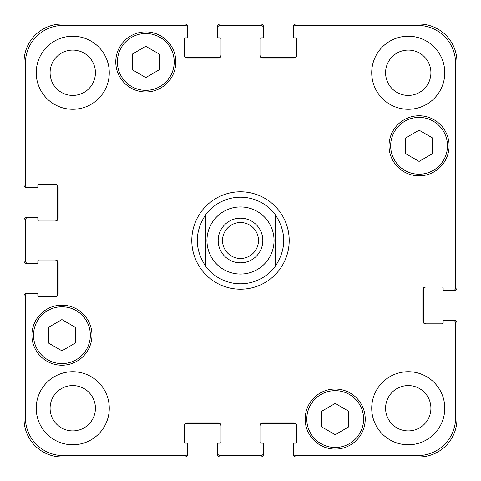 <?xml version="1.0" encoding="UTF-8"?>
<svg xmlns="http://www.w3.org/2000/svg" width="481" height="481" viewBox="0 0 481 481"><rect width="100%" height="100%" fill="white"/><g stroke="black" fill="none" stroke-linecap="round" stroke-linejoin="round"><path stroke-width="0.72" d="M205.327 265.734A43.29 43.29 0 0 0 240.5 283.79A43.29 43.29 0 0 1 205.327 265.734C194.601 248.911 194.601 232.089 205.327 215.266L205.327 265.734L205.327 215.266A43.29 43.29 0 0 1 275.673 215.266L275.673 265.734L275.673 215.266C286.399 232.089 286.399 248.911 275.673 265.734A43.29 43.29 0 0 1 240.5 283.79A43.29 43.29 0 0 0 275.673 265.734M222.517 240.5A17.983 17.983 0 0 0 240.5 258.483A17.983 17.983 0 0 0 258.483 240.5A17.983 17.983 0 0 0 240.5 222.517A17.983 17.983 0 0 0 222.517 240.5M262.818 240.5A22.318 22.318 0 0 1 229.341 259.83A22.318 22.318 0 0 1 229.341 221.17A22.318 22.318 0 0 1 262.818 240.5M275.673 215.266A43.29 43.29 0 0 0 205.327 215.266A43.29 43.29 0 0 1 275.673 215.266M240.5 289.201A48.701 48.701 0 0 1 198.322 216.149A48.701 48.701 0 0 1 282.678 216.149A48.701 48.701 0 0 1 240.5 289.201M348.725 426.881L335.197 434.692L321.669 426.881L321.669 411.261L335.197 403.451L348.725 411.261L348.725 426.881M75.457 343.007L61.929 350.817L48.401 343.007L48.401 327.387L61.929 319.576L75.457 327.387L75.457 343.007M159.331 69.739L145.803 77.549L132.275 69.739L132.275 54.119L145.803 46.308L159.331 54.119L159.331 69.739M432.599 153.613L419.071 161.424L405.543 153.613L405.543 137.993L419.071 130.183L432.599 137.993L432.599 153.613M174.212 61.929A28.409 28.409 0 0 0 131.602 37.326A28.409 28.409 0 0 0 131.602 86.532A28.409 28.409 0 0 0 174.212 61.929M175.836 61.929A30.032 30.032 0 0 1 130.79 87.939A30.032 30.032 0 0 1 130.79 35.919A30.032 30.032 0 0 1 175.836 61.929M90.338 335.197A28.409 28.409 0 0 0 47.727 310.594A28.409 28.409 0 0 0 47.727 359.8A28.409 28.409 0 0 0 90.338 335.197M91.961 335.197A30.032 30.032 0 0 1 46.916 361.207A30.032 30.032 0 0 1 46.916 309.187A30.032 30.032 0 0 1 91.961 335.197M363.606 419.071A28.409 28.409 0 0 0 320.989 394.468A28.409 28.409 0 0 0 320.989 443.674A28.409 28.409 0 0 0 363.606 419.071M365.229 419.071A30.032 30.032 0 0 1 320.178 445.081A30.032 30.032 0 0 1 320.178 393.061A30.032 30.032 0 0 1 365.229 419.071M447.48 145.803A28.409 28.409 0 0 0 404.864 121.2A28.409 28.409 0 0 0 404.864 170.406A28.409 28.409 0 0 0 447.48 145.803M449.104 145.803A30.032 30.032 0 0 1 404.052 171.813A30.032 30.032 0 0 1 404.052 119.793A30.032 30.032 0 0 1 449.104 145.803M455.597 323.022A2.706 2.706 0 0 0 452.892 320.316L444.234 320.316A1.082 1.082 0 0 0 443.151 321.398L443.151 322.751A1.082 1.082 0 0 1 442.069 323.833L425.565 323.833A2.706 2.706 0 0 1 422.859 321.128L422.859 289.742A2.706 2.706 0 0 1 425.565 287.037L442.069 287.037A1.082 1.082 0 0 1 443.151 288.119L443.151 289.472A1.082 1.082 0 0 0 444.234 290.554L452.892 290.554A2.706 2.706 0 0 0 455.597 287.848L455.597 63.282A37.879 37.879 0 0 0 417.718 25.403L295.965 25.403A2.706 2.706 0 0 0 293.26 28.108L293.26 36.766A1.082 1.082 0 0 0 294.342 37.849L295.695 37.849A1.082 1.082 0 0 1 296.777 38.931L296.777 55.435A2.706 2.706 0 0 1 294.071 58.141L262.686 58.141A2.706 2.706 0 0 1 259.98 55.435L259.98 38.931A1.082 1.082 0 0 1 261.063 37.849L262.416 37.849A1.082 1.082 0 0 0 263.498 36.766L263.498 28.108A2.706 2.706 0 0 0 260.792 25.403L220.208 25.403A2.706 2.706 0 0 0 217.502 28.108L217.502 36.766A1.082 1.082 0 0 0 218.584 37.849L219.937 37.849A1.082 1.082 0 0 1 221.019 38.931L221.019 55.435A2.706 2.706 0 0 1 218.314 58.141L186.929 58.141A2.706 2.706 0 0 1 184.223 55.435L184.223 38.931A1.082 1.082 0 0 1 185.305 37.849L186.658 37.849A1.082 1.082 0 0 0 187.74 36.766L187.74 28.108A2.706 2.706 0 0 0 185.035 25.403L63.282 25.403A37.879 37.879 0 0 0 25.403 63.282L25.403 185.035A2.706 2.706 0 0 0 28.108 187.74L36.766 187.74A1.082 1.082 0 0 0 37.849 186.658L37.849 185.305A1.082 1.082 0 0 1 38.931 184.223L55.435 184.223A2.706 2.706 0 0 1 58.141 186.929L58.141 218.314A2.706 2.706 0 0 1 55.435 221.019L38.931 221.019A1.082 1.082 0 0 1 37.849 219.937L37.849 218.584A1.082 1.082 0 0 0 36.766 217.502L28.108 217.502A2.706 2.706 0 0 0 25.403 220.208L25.403 260.792A2.706 2.706 0 0 0 28.108 263.498L36.766 263.498A1.082 1.082 0 0 0 37.849 262.416L37.849 261.063A1.082 1.082 0 0 1 38.931 259.98L55.435 259.98A2.706 2.706 0 0 1 58.141 262.686L58.141 294.071A2.706 2.706 0 0 1 55.435 296.777L38.931 296.777A1.082 1.082 0 0 1 37.849 295.695L37.849 294.342A1.082 1.082 0 0 0 36.766 293.26L28.108 293.26A2.706 2.706 0 0 0 25.403 295.965L25.403 417.718A37.879 37.879 0 0 0 63.282 455.597L185.035 455.597A2.706 2.706 0 0 0 187.74 452.892L187.74 444.234A1.082 1.082 0 0 0 186.658 443.151L185.305 443.151A1.082 1.082 0 0 1 184.223 442.069L184.223 425.565A2.706 2.706 0 0 1 186.929 422.859L218.314 422.859A2.706 2.706 0 0 1 221.019 425.565L221.019 442.069A1.082 1.082 0 0 1 219.937 443.151L218.584 443.151A1.082 1.082 0 0 0 217.502 444.234L217.502 452.892A2.706 2.706 0 0 0 220.208 455.597L260.792 455.597A2.706 2.706 0 0 0 263.498 452.892L263.498 444.234A1.082 1.082 0 0 0 262.416 443.151L261.063 443.151A1.082 1.082 0 0 1 259.98 442.069L259.98 425.565A2.706 2.706 0 0 1 262.686 422.859L294.071 422.859A2.706 2.706 0 0 1 296.777 425.565L296.777 442.069A1.082 1.082 0 0 1 295.695 443.151L294.342 443.151A1.082 1.082 0 0 0 293.26 444.234L293.26 452.892A2.706 2.706 0 0 0 295.965 455.597L417.718 455.597A37.879 37.879 0 0 0 455.597 417.718L455.597 323.022M109.277 72.751A36.526 36.526 0 0 1 54.491 104.383A36.526 36.526 0 0 1 54.491 41.119A36.526 36.526 0 0 1 109.277 72.751M109.277 408.249A36.526 36.526 0 0 1 54.491 439.881A36.526 36.526 0 0 1 54.491 376.617A36.526 36.526 0 0 1 109.277 408.249M444.775 408.249A36.526 36.526 0 0 1 389.983 439.881A36.526 36.526 0 0 1 389.983 376.617A36.526 36.526 0 0 1 444.775 408.249M444.775 72.751A36.526 36.526 0 0 1 389.983 104.383A36.526 36.526 0 0 1 389.983 41.119A36.526 36.526 0 0 1 444.775 72.751M50.09 72.751A22.661 22.661 0 0 0 84.085 92.376A22.661 22.661 0 0 0 84.085 53.126A22.661 22.661 0 0 0 50.09 72.751M50.09 408.249A22.661 22.661 0 0 0 84.085 427.874A22.661 22.661 0 0 0 84.085 388.624A22.661 22.661 0 0 0 50.09 408.249M385.588 408.249A22.661 22.661 0 0 0 419.582 427.874A22.661 22.661 0 0 0 419.582 388.624A22.661 22.661 0 0 0 385.588 408.249M385.588 72.751A22.661 22.661 0 0 0 419.582 92.376A22.661 22.661 0 0 0 419.582 53.126A22.661 22.661 0 0 0 385.588 72.751M184.223 54.894A2.706 2.706 0 0 0 186.929 57.6L218.314 57.6A2.706 2.706 0 0 0 221.019 54.894M217.502 28.108L217.502 26.756A2.706 2.706 0 0 1 220.208 24.05L260.792 24.05A2.706 2.706 0 0 1 263.498 26.756L263.498 28.108M259.98 54.894A2.706 2.706 0 0 0 262.686 57.6L294.071 57.6A2.706 2.706 0 0 0 296.777 54.894M293.26 28.108L293.26 26.756A2.706 2.706 0 0 1 295.965 24.05L419.071 24.05A37.879 37.879 0 0 1 456.95 61.929L456.95 287.848A2.706 2.706 0 0 1 454.244 290.554L452.892 290.554M426.106 287.037A2.706 2.706 0 0 0 423.4 289.742L423.4 321.128A2.706 2.706 0 0 0 426.106 323.833M452.892 320.316L454.244 320.316A2.706 2.706 0 0 1 456.95 323.022L456.95 419.071A37.879 37.879 0 0 1 419.071 456.95L295.965 456.95A2.706 2.706 0 0 1 293.26 454.244L293.26 452.892M296.777 426.106A2.706 2.706 0 0 0 294.071 423.4L262.686 423.4A2.706 2.706 0 0 0 259.98 426.106M263.498 452.892L263.498 454.244A2.706 2.706 0 0 1 260.792 456.95L220.208 456.95A2.706 2.706 0 0 1 217.502 454.244L217.502 452.892M221.019 426.106A2.706 2.706 0 0 0 218.314 423.4L186.929 423.4A2.706 2.706 0 0 0 184.223 426.106M187.74 452.892L187.74 454.244A2.706 2.706 0 0 1 185.035 456.95L61.929 456.95A37.879 37.879 0 0 1 24.05 419.071L24.05 295.965A2.706 2.706 0 0 1 26.756 293.26L28.108 293.26M54.894 296.777A2.706 2.706 0 0 0 57.6 294.071L57.6 262.686A2.706 2.706 0 0 0 54.894 259.98M28.108 263.498L26.756 263.498A2.706 2.706 0 0 1 24.05 260.792L24.05 220.208A2.706 2.706 0 0 1 26.756 217.502L28.108 217.502M54.894 221.019A2.706 2.706 0 0 0 57.6 218.314L57.6 186.929A2.706 2.706 0 0 0 54.894 184.223M28.108 187.74L26.756 187.74A2.706 2.706 0 0 1 24.05 185.035L24.05 61.929A37.879 37.879 0 0 1 61.929 24.05L185.035 24.05A2.706 2.706 0 0 1 187.74 26.756L187.74 28.108M274.05 240.5A33.55 33.55 0 0 1 230.225 272.438A33.55 33.55 0 0 1 213.239 220.941M240.5 274.05A33.55 33.55 0 0 0 269.552 223.725A33.55 33.55 0 0 0 211.448 223.725A33.55 33.55 0 0 0 240.5 274.05"/></g></svg>
